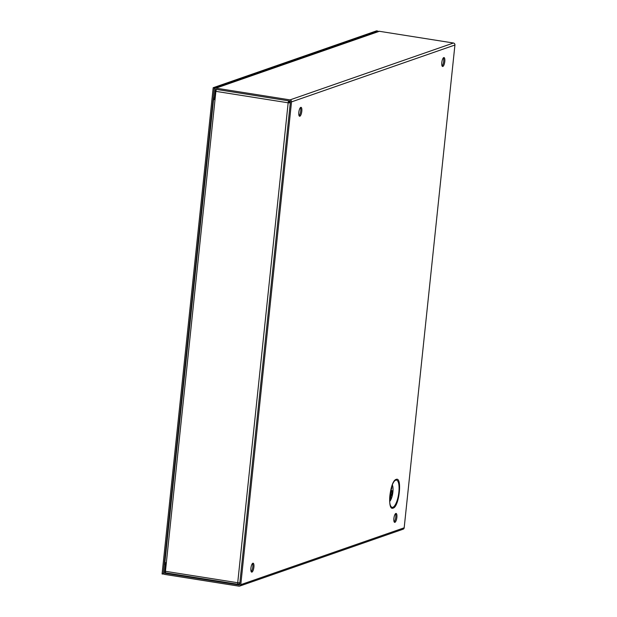 <?xml version="1.0" encoding="UTF-8"?>
<svg xmlns="http://www.w3.org/2000/svg" width="617" height="617" viewBox="0 0 617 617"><rect width="100%" height="100%" fill="white"/><g stroke="black" fill="none" stroke-linecap="round" stroke-linejoin="round"><path stroke-width="0.93" d="M165.85 572.846A1.774 0.555 -81 0 1 165.749 572.854A1.774 0.555 -81 0 1 165.441 571.311L215.888 91.362L288.162 102.8A1.774 0.555 -81 0 1 288.879 100.872M164.978 562.388L166.058 562.858M214.731 99.73L213.559 99.337L215.109 98.751M239.758 583.713L238.116 584.284A1.774 0.555 -81 0 1 238.023 584.291A1.774 0.555 -81 0 1 237.715 582.741L239.851 582.834M290.298 102.885L288.162 102.8L290.352 102.314M216.613 89.434A1.774 0.555 99 0 0 215.888 91.362M238.987 582.872L238.093 582.795M288.548 102.661L288.81 102.006L290.391 101.458M393.137 508.115C386.828 511.077 390.013 480.774 396.153 479.409C402.454 476.447 399.268 506.742 393.137 508.115M394.919 522.337A4.512 1.411 -81 0 1 394.679 522.36A4.512 1.411 -81 0 1 393.939 518.049A4.512 1.411 -81 0 1 395.852 513.467A4.512 1.411 -81 0 1 396.091 513.444A4.512 1.411 -81 0 1 396.831 517.756A4.512 1.411 -81 0 1 394.919 522.337M442.836 66.459A4.512 1.411 -81 0 1 442.597 66.482A4.512 1.411 -81 0 1 441.857 62.178A4.512 1.411 -81 0 1 443.762 57.597A4.512 1.411 -81 0 1 444.009 57.566A4.512 1.411 -81 0 1 444.749 61.877A4.512 1.411 -81 0 1 442.836 66.459M299.854 116.22A4.512 1.411 -81 0 1 299.615 116.243A4.512 1.411 -81 0 1 298.875 111.939A4.512 1.411 -81 0 1 300.788 107.358A4.512 1.411 -81 0 1 301.027 107.327A4.512 1.411 -81 0 1 301.767 111.638A4.512 1.411 -81 0 1 299.854 116.22M251.944 572.098A4.512 1.411 -81 0 1 251.705 572.121A4.512 1.411 -81 0 1 250.965 567.81A4.512 1.411 -81 0 1 252.87 563.228A4.512 1.411 -81 0 1 253.109 563.205A4.512 1.411 -81 0 1 253.849 567.517A4.512 1.411 -81 0 1 251.944 572.098M389.72 501.42A9.085 2.838 99 0 0 392.906 491.965A9.085 2.838 99 0 0 392.327 484.954M389.967 497.024A1.172 1.103 -109.2 0 0 390.893 496.107A2.931 0.918 -81 0 1 390.769 496.114A2.931 0.918 -81 0 1 390.291 493.315A2.931 0.918 -81 0 1 391.533 490.345A2.931 0.918 -81 0 1 391.687 490.33A2.931 0.918 -81 0 1 392.165 493.122A2.931 0.918 -81 0 1 390.923 496.099L390.584 499.068A1.172 1.103 -109.2 0 0 389.882 497.826L389.705 497.742M391.047 494.942A1.751 0.548 -81 0 1 390.954 494.95A1.751 0.548 -81 0 1 390.661 493.276A1.751 0.548 -81 0 1 391.409 491.494A1.751 0.548 -81 0 1 391.502 491.487A1.751 0.548 -81 0 1 391.787 493.16A1.751 0.548 -81 0 1 391.047 494.942M239.697 586.081L403.102 529.216A1.774 1.666 -109.2 0 0 404.181 527.805L454.93 45.018A1.774 1.666 -109.2 0 0 453.449 43.013L379.355 31.29A1.774 1.666 -109.2 0 0 378.591 31.351L215.186 88.223A1.774 1.666 70.8 0 1 215.95 88.154L290.044 99.885A1.774 1.666 70.8 0 1 291.525 101.89L240.777 584.669A1.774 1.666 70.8 0 1 238.933 586.15L164.839 574.427A1.774 1.666 70.8 0 1 163.358 572.422L164.238 564.031L166.281 563.321M215.186 88.223A1.774 1.666 70.8 0 0 214.099 89.635L213.22 98.026L214.323 98.203L215.202 89.812A0.602 0.563 70.8 0 1 215.827 89.311L289.921 101.034A0.602 0.563 70.8 0 1 290.422 101.712L239.674 584.5A0.602 0.563 70.8 0 1 239.057 584.993L164.963 573.27A0.602 0.563 70.8 0 1 164.461 572.591L165.348 564.208L164.238 564.031M394.186 521.905A4.512 1.411 99 0 0 395.674 517.948A4.512 1.411 99 0 0 395.482 513.722M442.104 66.034A4.512 1.411 99 0 0 443.592 62.07A4.512 1.411 99 0 0 443.399 57.844M299.122 115.788A4.512 1.411 99 0 0 300.61 111.831A4.512 1.411 99 0 0 300.417 107.605M251.212 571.666A4.512 1.411 99 0 0 252.692 567.709A4.512 1.411 99 0 0 252.5 563.483M165.348 564.208L166.22 563.899M215.202 97.895L214.323 98.203M391.741 486.582A1.172 1.103 -109.2 0 0 391.957 486.011L391.641 489.042A1.172 1.103 -109.2 0 0 391.286 488.039M391.641 489.042L390.962 489.273M163.875 573.918L162.07 573.987L213.181 87.722L376.586 30.85L377.689 31.027L377.619 31.691M213.181 87.722L214.284 87.892L377.689 31.027M163.173 574.165L214.284 87.892M288.162 102.8L237.715 582.741L165.441 571.311M394.957 480.628A13.782 4.304 -81 0 1 395.744 480.173A13.782 4.304 -81 0 1 398.867 492.127A13.782 4.304 -81 0 1 392.898 507.251A13.782 4.304 -81 0 1 390.885 506.349C387.877 502.253 390.823 483.597 394.957 480.628M454.93 45.018L291.525 101.89M240.777 584.669L404.181 527.805M453.449 43.013L290.044 99.885M379.355 31.29L215.95 88.154M165.441 572.252L164.461 572.591M239.527 584.831L239.057 584.993M164.963 573.27L166.027 572.9M215.202 89.812L216.382 89.403M390.584 499.068L389.659 499.392M389.79 496.423L390.708 496.107M213.559 99.337L164.878 562.465M238.023 584.291L165.749 572.854M391.687 490.33L390.746 490.176M390.191 496.97L389.736 497.132M390.769 496.114L389.828 495.968"/></g></svg>
